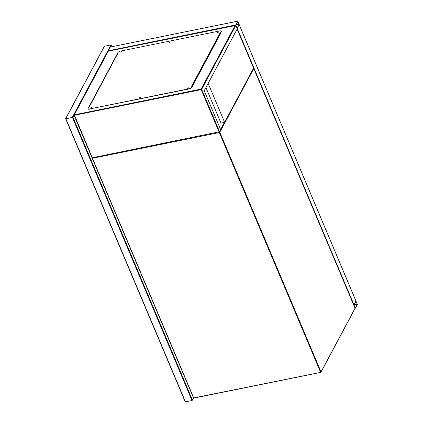 <?xml version="1.0" encoding="UTF-8"?>
<svg xmlns="http://www.w3.org/2000/svg" width="423" height="423" viewBox="0 0 423 423"><rect width="100%" height="100%" fill="white"/><g stroke="black" fill="none" stroke-linecap="round" stroke-linejoin="round"><path stroke-width="0.63" d="M357.382 304.465L355.933 301.033L353.945 304.756L355.331 308.245L357.382 304.465M356.118 301.298L354.035 304.967L355.283 307.992L357.292 304.253L355.981 301.329M237.054 28.5L239.18 24.64L239.148 24.09L237.795 21.15L235.743 24.925L235.78 25.475L237.129 28.415L239.18 24.64L355.933 301.033L353.686 304.962M108.145 51.22L110.297 47.08M239.09 24.423L237.821 21.42L235.833 25.142L237.081 28.167L239.09 24.423L235.865 25.079M121.041 52.177L121.65 51.918M169.337 42.369L169.951 42.11M217.634 32.56L218.247 32.301M187.828 88.375L188.441 88.116M139.532 98.178L140.14 97.919M91.231 107.987L91.844 107.728M204.219 90.718L220.753 129.856L219.648 131.923L201.665 89.348L235.78 25.475L237.229 28.912L204.219 90.718M220.663 32.783L221.028 32.708L192.322 86.451L191.957 86.525M88.619 107.505L117.324 53.763M220.917 32.915L220.505 32.999A0.407 0.333 -151.9 0 0 220.113 32.888L191.63 86.218L191.994 86.144L191.333 87.387A2.036 0.825 157.1 0 1 188.959 88.788L89.449 108.997A2.036 0.825 157.1 0 1 88.121 108.753A2.036 0.825 157.1 0 1 88.174 108.33L89.205 107.019L117.684 53.684L117.319 53.758L117.985 52.521A2.036 0.825 157.1 0 1 120.359 51.114L219.87 30.911A2.036 0.825 157.1 0 1 221.197 31.154A2.036 0.825 157.1 0 1 221.139 31.577L220.113 32.888M117.684 53.684A0.407 0.333 -151.9 0 0 117.441 53.922L88.841 107.088M235.78 25.475L235.156 25.412L201.158 89.079L74.305 114.834L108.309 51.167L235.78 25.475M219.029 131.86L92.045 157.874L74.073 115.336L201.189 89.628L219.029 131.86L92.071 157.827M90.971 107.971L92.013 107.532M91.294 107.976L90.892 107.902L92.018 107.426L91.294 107.976M139.267 98.162L140.314 97.724M139.59 98.168L139.193 98.099L139.923 97.549L140.32 97.623L139.59 98.168M187.569 88.359L188.61 87.915M187.886 88.365L187.489 88.291L188.616 87.815L187.886 88.365M217.374 32.55L218.416 32.106M217.697 32.55L217.295 32.481L218.025 31.931L218.421 32.005L217.697 32.55M169.078 42.353L170.12 41.914M169.396 42.358L168.999 42.284L170.125 41.808L169.396 42.358M120.777 52.161L121.824 51.717M121.1 52.166L120.703 52.092L121.829 51.617L121.1 52.166M221.139 31.577L220.505 32.999A0.407 0.333 -151.9 0 1 220.626 33.158L192.142 86.488A0.407 0.333 28.1 0 0 192.047 86.355M188.959 88.788L189.033 88.962A2.036 0.825 -22.9 0 0 191.408 87.556L191.994 86.144M189.033 88.962L89.449 108.997M88.169 108.833A2.036 0.825 -22.9 0 0 88.196 108.928A2.036 0.825 -22.9 0 0 89.523 109.166M221.213 31.746A2.036 0.825 -22.9 0 0 221.266 31.323A2.036 0.825 -22.9 0 0 221.218 31.244M205.927 87.513L220.954 123.088L224.602 122.347L253.578 68.087L237.118 29.118M208.137 83.379L224.602 122.347M111.958 46.699L111 44.912L104.439 46.244L104.111 46.868M74.062 115.299L72.983 117.319L65.692 118.8M110.546 46.985L111.402 45.388L111 44.912L72.359 117.256L192.016 400.518L192.343 399.894L192.016 400.518L185.454 401.85L65.803 118.588L104.439 46.244M220.61 129.517L224.417 122.384M253.456 68.325L253.467 68.336A0.407 0.333 28.1 0 1 253.795 68.6L355.04 308.171L253.795 68.6L219.796 132.267L321.031 371.923L355.029 308.256A0.407 0.333 28.1 0 1 355.024 308.526A0.407 0.407 0 0 0 355.04 308.171L354.976 308.124M193.961 398.096L320.745 372.399A0.407 0.407 0 0 0 321.025 372.187A0.407 0.333 28.1 0 0 321.031 371.923L320.555 372.203L219.32 132.547L92.468 158.302L193.702 397.958L320.808 372.34A0.407 0.333 28.1 0 0 321.025 372.187L355.024 308.526M193.898 398.154L193.438 397.911A0.407 0.407 0 0 0 193.898 398.154M193.448 397.826L92.203 158.255L92.415 157.8M92.262 157.832L92.219 157.906A0.407 0.333 28.1 0 0 92.214 158.17L92.203 158.255A0.407 0.407 0 0 1 92.219 157.906A0.407 0.333 28.1 0 1 92.283 157.827M219.267 132.045L219.32 132.547L219.796 132.267A0.407 0.333 28.1 0 0 219.474 132.002M253.483 68.272A0.407 0.407 0 0 1 253.805 68.515L253.694 68.457M357.282 304.047L354.194 304.671M357.292 304.253L354.072 304.909M237.192 28.362L353.945 304.756M110.149 47.112L237.731 21.208M108.161 50.829L235.743 24.925M235.992 24.846L239.074 24.217M92.177 157.615L74.305 114.834A0.407 0.333 28.1 0 0 74.088 114.987A0.407 0.407 0 0 0 74.073 115.336L74.088 115.252A0.407 0.333 28.1 0 1 74.088 114.987L108.172 51.178M201.158 89.079A0.407 0.333 28.1 0 1 201.665 89.348L201.189 89.628L201.158 89.079M72.983 117.319L192.343 399.894L193.422 397.874M239.201 24.582L355.944 300.949M110.213 47.053L237.795 21.15M235.384 25.327L108.209 51.146M117.472 53.837L89.052 107.045M65.618 118.683L104.195 46.451M185.11 401.612L65.618 118.731M112 46.694L111.344 45.15M192.264 400.306L193.491 398.001"/></g></svg>
